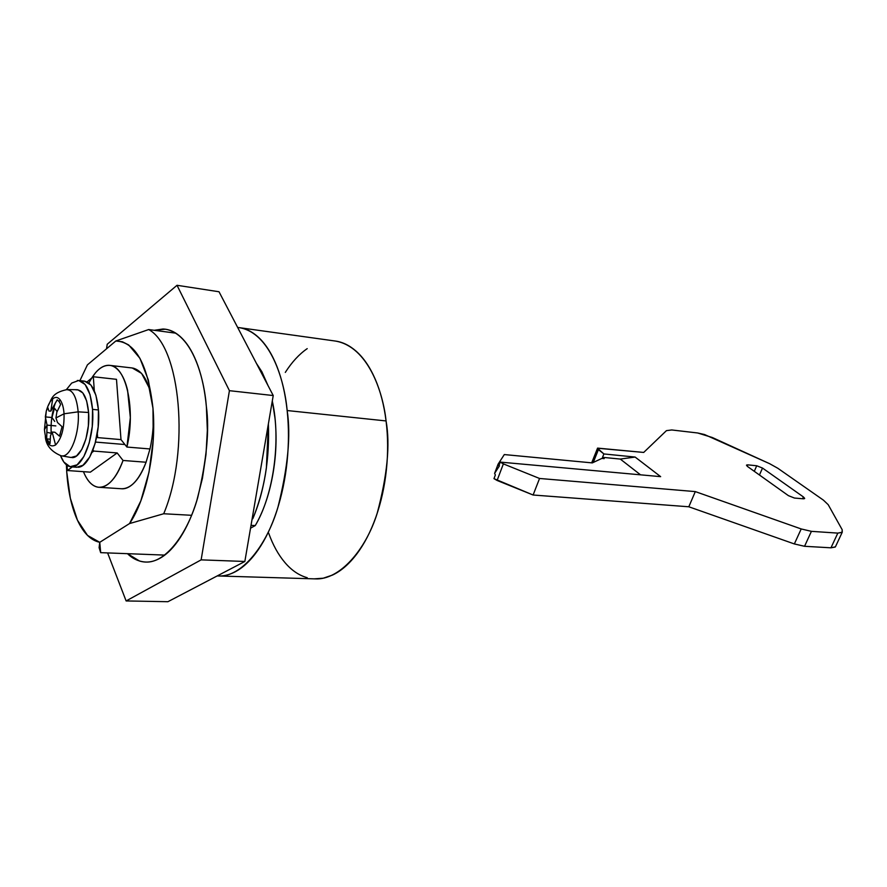<?xml version="1.0" encoding="UTF-8"?>
<svg xmlns="http://www.w3.org/2000/svg" width="887" height="887" viewBox="0 0 887 887"><rect width="100%" height="100%" fill="white"/><g stroke="black" fill="none" stroke-linecap="round" stroke-linejoin="round"><path stroke-width="1.33" d="M500.224 462.105L498.838 465.786L498.073 464.211L504.304 454.565L498.073 464.211L498.838 465.786L500.224 462.105L503.372 463.89L500.224 462.105L660.649 476.652L500.224 462.105M497.984 464.455L494.602 473.392L495.356 474.977L493.97 478.647L497.086 480.455L503.372 463.89L539.551 478.47L695.308 491.598L801.205 528.951L811.417 531.346L837.827 533.109L842.04 532.411L842.184 529.716L828.203 504.692L823.413 500.135L777.821 468.269L769.561 463.657L704.533 434.53L697.648 432.978L671.758 429.962L666.447 430.638L643.707 452.437L597.494 448.223L603.892 453.944L635.125 457.06L660.649 476.652L635.125 457.06L603.892 453.944L602.528 457.326L620.279 459.067L640.536 474.833L620.279 459.067L635.125 457.06L620.279 459.067L602.528 457.326L604.18 458.634L601.885 458.413L592.316 462.903L504.304 454.565L592.316 462.903L601.885 458.413L604.18 458.634M494.602 473.392L499.436 465.841L494.602 473.392L495.356 474.977L493.97 478.647L533.109 495.013L688.811 506.776L794.353 543.942L804.553 546.292L830.964 547.811L835.199 547.046L835.82 545.982M842.251 532.211L835.41 546.847L830.964 547.811L837.827 533.109L830.964 547.811L804.553 546.292L811.417 531.346L837.827 533.109L842.251 532.211L842.184 529.716L828.203 504.692L823.413 500.135L777.821 468.269L769.561 463.657L712.294 437.502L697.648 432.978L671.758 429.962L666.447 430.638L643.707 452.437L597.572 448.112L598.403 449.631L593.27 462.46L598.403 449.631L603.892 453.944M803.4 496.942L804.664 498.372L803.434 498.816L794.453 498.05L788.421 495.656L747.608 466.562L746.488 465.22L747.785 464.855L756.722 465.764L762.51 468.059L803.4 496.942L804.564 498.616L803.434 498.816L794.453 498.05L788.421 495.656L747.608 466.562L746.577 465.043L747.785 464.855L747.187 466.229L747.785 464.855L756.722 465.764L762.51 468.059L759.449 475L762.51 468.059L803.4 496.942L802.58 498.749L803.4 496.942M835.41 546.847L835.798 546.015M811.417 531.346L801.205 528.951L794.353 543.942L804.553 546.292L811.417 531.346M801.205 528.951L794.353 543.942L688.811 506.776L695.308 491.598L801.205 528.951M695.308 491.598L688.811 506.776L533.109 495.013L539.551 478.47L695.308 491.598M539.551 478.47L533.109 495.013L497.086 480.455L503.372 463.89L539.551 478.47M754.283 471.319L756.722 465.764L754.283 471.319M121.22 488.726C130.733 489.07 139.015 480.233 146.067 462.238L123.049 460.464C116.075 478.647 107.915 487.573 98.568 487.251C92.381 486.431 87.347 481.231 83.445 471.673L83.844 472.627C86.981 480.078 90.929 484.723 95.663 486.564C100.419 488.382 105.265 486.974 110.221 482.351C115.188 477.672 119.468 470.376 123.049 460.464L117.173 452.947L123.049 460.464L146.067 462.238C142.441 472.05 138.117 479.268 133.072 483.892C128.97 487.628 124.934 489.247 120.965 488.715M334.787 340.974C342.194 341.861 349.245 345.209 355.931 351.019C363.459 357.594 369.879 366.93 375.168 379.026C380.445 391.167 384.082 405.137 386.067 420.937L287.155 410.537C285.381 394.028 282.022 379.459 277.088 366.841C272.143 354.257 266.111 344.588 258.993 337.825C252.285 331.494 245.189 328.046 237.683 327.48L239.468 327.68C270.258 332.891 284.483 379.958 287.155 410.537L386.067 420.937C383.029 391.688 367.761 346.462 335.308 341.04L239.468 327.68M99.754 542.312C90.13 540.25 82.247 531.845 76.105 517.121C71.015 504.537 67.889 489.436 66.725 471.817L70.361 498.35L77.457 520.214L87.514 535.415L99.754 542.312L129.557 523.552L140.8 500.978L149.005 472.206L153.218 440.174L152.985 408.342L148.362 380.091L139.935 358.304L128.682 344.954L122.373 341.772L115.82 340.996L87.414 364.867L79.919 380.623L87.414 364.867L115.82 340.996C135.523 341.839 147.918 364.291 152.985 408.342C154.016 421.902 153.007 435.439 149.981 448.955L146.067 462.238L149.981 448.955C153.007 435.439 154.016 421.902 152.985 408.342C156.611 449.421 146.344 498.971 129.557 523.552L163.707 513.75L191.614 515.303L163.707 513.75C190.25 450.685 180.549 346.263 148.661 329.554C180.549 346.263 190.25 450.685 163.707 513.75L129.557 523.552L99.754 542.312L99.1 547.656L100.686 552.656L99.754 542.312M164.76 555.096L100.686 552.656L164.76 555.096M66.392 464.832L66.725 471.817L66.392 464.832M132.263 367.983L141.621 373.438L149.06 387.586L152.985 408.342C150.424 384.393 143.749 370.966 132.961 368.083M272.309 400.924L275.014 418.342C276.966 437.28 276.145 456.506 272.564 475.997C268.927 495.456 263.151 511.987 255.256 525.57L251.021 525.348L255.256 525.57C273.562 495.046 281.146 440.285 272.287 401.013M268.384 423.853L266.377 468.014C263.727 486.763 259.204 503.661 252.806 518.718L252.096 519.117L252.806 518.718C264.526 490.134 269.726 458.524 268.373 423.897M175.837 333.179L148.661 329.554L115.82 340.996L148.661 329.554L175.837 333.179M91.638 378.128L95.574 372.706C99.532 368.061 103.613 365.599 107.815 365.322C112.017 365.056 115.875 367.096 119.379 371.442C122.883 375.811 125.61 382.075 127.573 390.213L130.345 417.566L126.919 447.048L120.998 439.608L116.485 379.326L93.323 376.753L87.092 381.865L93.323 376.753L116.485 379.326L120.998 439.608L97.614 437.601L97.315 433.444L97.614 437.601L120.998 439.608L126.919 447.048L149.981 448.955L126.919 447.048C135.844 410.071 126.287 366.231 110.043 365.411C102.338 364.734 95.308 370.622 88.933 383.04M90.33 472.161L117.173 452.947L90.33 472.161L67.423 470.531L90.33 472.161M285.304 372.407C291.867 362.118 299.174 354.19 307.212 348.635M219.544 576.018L315.162 578.878C339.433 580.331 365.688 550.029 377.152 513.418C387.331 475.365 390.302 444.542 386.067 420.937C388.04 436.77 388.14 453.069 386.388 469.822C384.603 486.564 381.122 502.275 375.944 516.944C370.744 531.579 364.357 543.931 356.762 554.009C349.168 564.032 341.063 571.062 332.459 575.086L323.245 578.202L314.186 578.856M307.235 577.703C299.041 575.43 291.623 570.408 284.993 562.635C278.363 554.863 272.93 545.028 268.672 533.142M287.155 410.537C291.014 435.184 287.931 467.438 277.919 507.32C266.699 545.693 241.452 577.448 218.435 575.985L217.215 575.918C222.97 576.384 228.868 575.064 234.889 571.971C243.105 567.735 250.866 560.362 258.172 549.862C265.479 539.296 271.677 526.346 276.744 511.012C281.8 495.633 285.248 479.18 287.078 461.65C288.885 444.11 288.907 427.079 287.155 410.537M256.432 363.393L261.887 371.764L268.062 385.657M255.256 525.57L250.544 528.175L255.256 525.57M67.09 465.365L67.423 470.531L72.313 466.928L67.423 470.531L67.09 465.365M94.31 390.768L93.323 376.753L94.31 390.768M91.982 452.425L93.822 451.073L117.173 452.947L93.822 451.073L92.98 449.975L93.822 451.073L91.982 452.425M96.761 436.504L97.614 437.601L96.761 436.504M252.163 518.684L252.806 518.718M124.923 444.531L95.497 442.07L124.923 444.531M154.26 330.297L165.315 329.21C192.191 333.712 204.287 378.084 206.383 406.756C209.565 429.84 206.682 460.109 197.723 497.563C187.722 533.608 165.57 563.467 145.59 562.036C138.827 561.626 132.784 558.832 127.462 553.676L139.514 561.016C146.244 563.09 153.174 562.114 160.292 558.078C167.432 554.009 174.185 547.013 180.56 537.112C186.924 527.155 192.346 515.003 196.803 500.634L202.436 478.304L205.995 454.477L207.347 430.262L206.383 406.756C204.964 391.344 202.158 377.74 197.989 365.943C193.809 354.19 188.665 345.143 182.556 338.801C176.458 332.492 169.927 329.232 162.986 329.01L154.216 330.297M107.227 344.245L106.518 348.813L107.227 344.245L177.023 285.292L219.011 291.756L273.229 395.547L244.845 561.471L167.909 601.708L126.12 600.942L167.909 601.708L244.845 561.471L201.138 559.863L244.845 561.471L273.229 395.547L229.423 390.679L273.229 395.547L219.011 291.756L177.023 285.292L107.227 344.245M107.604 552.911L126.12 600.942L201.138 559.863L229.423 390.679L177.023 285.292L229.423 390.679L201.138 559.863L126.12 600.942L107.604 552.911M55.948 417.932L64.052 413.797C63.598 407.443 62.267 402.765 60.072 399.782L59.063 401.534L60.638 404.361L56.846 412.167L55.948 417.932L57.5 422.511L62.068 426.691L59.496 436.149L54.872 432.224L52.133 432.047L50.492 435.694L50.038 443.555L46.678 438.888L47.066 425.128L45.337 416.912L46.268 411.191L44.45 429.607L47.066 425.128L44.45 429.607C45.847 443.023 49.561 448.146 55.593 444.964L52.133 432.047L55.593 444.964C61.513 438.865 64.341 428.476 64.052 413.797L55.948 417.943M57.189 399.837L59.063 401.534L60.072 399.782C57.843 396.999 55.382 396.689 52.699 398.828L50.836 411.091L57.189 399.837M77.779 389.737L82.835 392.952L86.649 400.924L88.6 412.488L78.167 411.834L64.052 413.797C64.341 428.476 61.513 438.865 55.593 444.964C49.561 448.146 45.847 443.023 44.45 429.607L46.268 411.191C47.898 405.281 50.038 401.157 52.699 398.828C55.382 396.689 57.843 396.999 60.072 399.782C62.267 402.765 63.598 407.443 64.052 413.797L78.167 411.834C76.67 396.689 72.623 389.315 66.015 389.703C72.623 389.315 76.67 396.689 78.167 411.834L88.6 412.488C87.026 396.977 82.813 389.426 75.972 389.825M55.072 403.785C51.945 412.965 50.648 422.8 51.18 433.288L46.9 432.335L51.18 433.288C50.648 422.8 51.945 412.965 55.072 403.785M77.324 380.479C85.584 380.811 90.662 390.446 92.547 409.384L98.457 409.96C96.55 391.067 91.439 381.454 83.134 381.111M84.553 381.122L91.006 385.124L95.918 395.236L98.457 409.96L98.169 426.969L95.097 443.544L89.742 457.005L83.001 465.254L76.781 467.249M78.156 467.249C89.52 467.183 100.719 436.227 98.457 409.96L92.547 409.384C94.787 435.705 83.622 466.75 72.313 466.828C67.467 467.072 63.542 463.358 60.538 455.663L63.842 462.049L70.106 466.706L77.136 464.821L83.855 456.539L89.188 443.056L92.259 426.436L92.547 409.384L90.042 394.626L85.152 384.503L78.699 380.49L71.703 383.062L66.392 389.604M72.035 457.592C81.105 458.59 90.396 433.721 88.6 412.488L88.367 425.827L85.961 438.821L81.804 449.41L76.548 455.94L71.027 457.481L61.059 455.774C50.958 451.527 45.703 444.952 45.292 436.038M78.167 411.834C79.874 432.568 70.893 456.872 62.145 455.907C70.893 456.872 79.874 432.568 78.167 411.834M46.268 411.191L47.831 407.599L48.973 411.058L50.836 411.091L52.699 398.828C50.038 401.157 47.898 405.281 46.268 411.191M55.848 425.904L47.066 425.128M50.038 443.555L46.678 438.888L50.182 439.187M62.068 426.691L59.496 436.149M45.337 416.912L51.978 417.522L54.473 408.242L57.112 411.568M54.739 421.436L51.978 417.522L54.473 408.242M60.305 433.954L59.185 435.905M597.461 448.401L591.684 462.837M99.754 487.34L121.574 488.759M132.34 367.994L110.21 365.422M146.532 562.07L145.59 562.036M66.935 389.593C50.98 393.052 51.923 399.35 47.92 406.202M67.456 389.593L76.936 389.703M78.755 380.501L84.575 381.133M71.082 466.839L76.914 467.261"/></g></svg>

